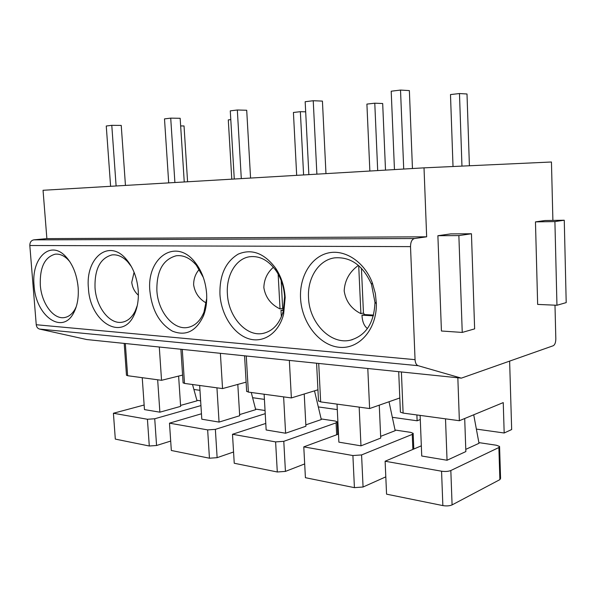 <?xml version="1.0" encoding="UTF-8"?>
<svg xmlns="http://www.w3.org/2000/svg" width="596" height="596" viewBox="0 0 596 596"><rect width="100%" height="100%" fill="white"/><g stroke="black" fill="none" stroke-linecap="round" stroke-linejoin="round"><path stroke-width="0.89" d="M461.334 378.14L86.778 339.549L39.582 329.074C37.66 328.515 36.542 327.07 36.244 324.731L29.822 245.507C29.837 242.304 31.163 240.426 33.816 239.86L414.399 238.534C411.888 239.346 410.592 242.036 410.517 246.617L415.054 359.656C415.293 362.971 416.306 364.983 418.101 365.691L461.334 378.14L553.259 345.732C554.898 344.793 555.748 342.506 555.822 338.871L554.988 305.182M552.894 220.401L551.449 162L424.017 167.849L43.046 190.28L46.875 238.624L33.816 239.86M300.555 298.268C299.393 276.969 310.71 257.345 327.554 253.129C344.346 248.77 364.253 261.458 372.358 282.862L375.368 293.597L376.359 303.58C376.895 329.633 358.785 349.733 338.863 347.245C318.942 345.121 301.71 322.488 300.555 298.268M219.946 294.394C219.484 275.218 225.556 261.8 238.177 254.134C251.728 248.45 264.199 253.114 275.59 268.118C281.275 276.738 284.463 286.542 285.164 297.523L283.629 314.137C278.764 333.462 262.918 343.743 247.996 338.513C233.036 333.417 221.131 314.338 219.946 294.394M149.887 291.027C146.407 258.075 175.433 237.29 194.788 261.972C201.709 270.629 205.65 281.223 206.626 293.754C207.08 301.8 206.045 309.13 203.519 315.731C196.181 331.361 185.788 336.487 172.348 331.108C159.452 323.524 151.965 310.166 149.887 291.027M88.424 288.069C85.288 258.701 108.099 238.773 125.465 258.329C132.811 266.539 137.065 277.252 138.235 290.468C138.808 299.773 137.452 307.909 134.182 314.867C121.994 342.164 89.75 321.616 88.424 288.069M34.076 285.462C31.186 258.835 49.654 239.912 65.128 255.9C72.503 263.544 76.847 274.1 78.158 287.577C78.814 297.627 77.294 306.106 73.606 312.997C62.133 335.377 35.574 315.567 34.076 285.462M46.875 238.624L426.662 236.806L414.399 238.534M424.017 167.849L426.662 236.806M564.263 220.222L544.997 220.527L535.461 221.883L537.652 304.414L556.955 305.264L566.2 302.612L564.263 220.222L554.906 221.585L556.955 305.264M471.451 233.759L450.643 233.9L437.889 235.711L441.427 331.004L462.243 332.426L474.632 328.873L471.451 233.759L458.868 235.591L462.243 332.426M535.461 221.883L554.906 221.585M437.889 235.711L458.868 235.591M457.84 377.775L459.367 420.716L503.248 402.598L504.179 432.994L511.666 429.545L509.625 361.116M400.378 411.709L400.4 412.149L403.112 413.088L459.367 420.716M420.12 415.39L421.737 456.014L447.045 460.254L465.856 451.567L464.701 418.511M499.59 446.963L500.573 478.446L499.88 479.631L498.874 447.522L499.575 446.449L496.393 445.242L478.871 442.612M498.874 447.522L450.829 470.527L452.088 504.901C449.615 505.952 446.538 506.183 442.858 505.594L386.566 494.166L385.12 461.237L441.562 471.205C445.249 471.712 448.341 471.488 450.829 470.527M385.12 461.237L421.327 445.823M465.781 449.362L479.005 443.305L473.716 414.786M445.51 418.839L447.045 460.254M452.088 504.901L499.88 479.631M476.368 429.098L504.179 432.994M367.799 368.499L369.609 408.543L399.804 397.972M318.495 400.817L320.655 401.898L369.609 408.543M337.023 404.118L338.878 442.15L360.975 445.845L380.717 438.082L379.257 405.161M412.872 449.421L412.253 434.395L413.17 433.337L410.644 432.368L395.051 430.021M412.253 434.395L361.578 454.927L363.068 487.007L354.419 487.647L305.413 477.694L303.781 446.873L352.899 455.545L361.578 454.927M303.781 446.873L338.491 434.104M380.643 436.361L395.185 430.677L389.024 401.741M359.172 407.12L360.975 445.845M363.068 487.007L385.806 476.852M416.887 414.95L417.125 420.783L420.284 419.554M392.339 417.312L417.125 420.783M289.351 360.416L291.37 397.927L317.936 389.799M246.647 391.229L248.376 392.093L291.37 397.927M264.125 394.224L266.151 429.969L285.603 433.225L305.912 426.229L304.228 393.993M336.673 434.775L336.084 422.855L337.187 421.819L335.146 421.029L321.162 418.928M336.084 422.855L283.785 441.323L285.432 471.399L277.296 471.987L234.243 463.248L232.492 434.283L275.613 441.897L283.785 441.323M232.492 434.283L265.786 423.436M305.845 424.851L321.304 419.547L314.502 390.849M283.621 396.869L285.603 433.225M285.432 471.399L304.683 463.919M318.316 406.926L337.291 409.594M220.386 353.316L222.546 388.585L246.111 382.148M183.084 382.736L184.499 383.422L222.546 388.585M199.653 385.478L201.806 419.197L219.06 422.087L239.681 415.732L237.811 384.413M265.227 413.676L215.365 429.366L217.13 457.668L209.449 458.212L171.328 450.479L169.488 423.16L207.654 429.895L215.365 429.366M169.488 423.16L201.455 413.773M255.542 409.079L265.049 410.502M239.614 414.6L255.699 409.661L251.259 392.481M216.944 387.825L219.06 422.087M217.13 457.668L233.565 451.992M252.615 397.711L264.415 399.372M159.288 347.021L161.546 380.308L182.585 375.093M126.471 375.152L127.633 375.711L161.546 380.308M142.235 377.693L144.463 409.601L159.877 412.179L180.618 406.375L178.614 376.076M200.934 405.593L154.729 418.764L156.569 445.495L149.291 446.002L115.311 439.103L113.411 413.252L147.428 419.264L154.729 418.764M113.411 413.252L144.143 405.012M196.889 400.274L200.636 400.832M180.551 405.422L197.038 400.825L192.523 384.517M157.664 379.786L159.877 412.179M156.569 445.495L170.694 441.077M193.894 389.479L199.965 390.328M461.96 166.105L459.479 93.542L467.003 93.989L469.402 165.77M453.02 166.515L450.487 94.57L459.479 93.542M394.455 169.592L391.207 91.21L400.519 90.071L409.37 90.592L412.454 168.534M403.715 169.048L400.519 90.071M377.693 170.575L374.78 103.197L382.684 103.518L385.508 170.113M369.863 171.037L366.905 104.099L374.78 103.197M308.862 174.628L305.167 101.715L313.235 100.731L322.429 101.096L325.967 173.622M316.886 174.159L313.235 100.731M303.602 174.941L300.362 111.683L305.681 111.825M296.681 175.351L293.418 112.473L300.362 111.683M234.273 179.024L230.28 110.863L237.327 109.999L246.707 110.253L250.566 178.062M241.298 178.606L237.327 109.999M231.784 179.165L228.29 119.9L230.794 119.61M168.698 182.883L164.496 118.895L170.717 118.135L180.163 118.291L184.246 181.966M174.896 182.518L170.717 118.135M180.655 125.935L184.03 125.965L187.584 181.773M110.603 186.302L106.259 126.009L111.787 125.331L121.234 125.413L125.451 185.43M116.108 185.982L111.787 125.331M308.527 297.776C307.26 278.146 318.614 260.065 334.505 257.867C350.671 256.578 363.001 265.399 371.494 284.337L374.973 302.373C374.117 323.039 365.907 335.645 350.351 340.189C330.482 344.98 309.242 322.667 308.527 297.776M361.422 268.207L363.463 313.049L360.9 313.63C351.364 308.907 345.784 301.323 344.175 290.878C344.756 280.329 349.502 271.828 358.405 265.376M363.463 313.049L364.543 314.569L373.536 315.098M367.427 328.56C364.082 325.982 362.271 321.512 361.981 315.15L364.543 314.569M373.342 315.828L361.981 315.15M360.9 313.63L358.703 265.637M227.396 293.94C226.055 275.456 235.919 258.493 249.799 256.72C259.826 255.632 268.647 260.4 276.261 271.016C281.215 278.533 283.994 287.078 284.605 296.644L283.264 311.127C279.695 323.65 272.998 331.063 263.186 333.365C246.319 337.187 228.305 316.722 227.396 293.94M281.156 280.478L282.668 308.385L280.038 308.914C270.86 304.489 265.458 297.404 263.849 287.652C264.08 279.45 267.269 272.64 273.408 267.246M282.668 308.385L283.592 309.749M281.372 316.841L280.992 310.33L283.577 309.808M283.428 310.471L280.992 310.33M280.038 308.914L278.138 274.056M206.73 298.32L203.966 312.14C200.383 320.842 195.048 325.93 187.964 327.413C173.451 330.534 157.918 311.626 156.875 290.602C156.554 270.986 163.028 259.372 176.297 255.751C183.501 254.932 190.184 258.098 196.352 265.242L203.333 277.453M206.298 303.044C199.146 298.991 194.922 292.919 193.633 284.836C193.633 278.794 195.518 273.631 199.31 269.34M137.311 305.413L135.21 311.052C132.014 317.437 127.723 321.147 122.344 322.175C109.724 324.79 96.142 307.208 95.017 287.674C94.548 269.109 100.195 258.187 111.951 254.917C117.405 254.291 122.62 256.548 127.604 261.704L131.396 266.598M138.376 295.214C134.644 291.943 132.431 287.659 131.738 282.355L134.085 272.253M76.31 306.515L75.051 309.13C72.287 313.988 68.793 316.789 64.577 317.541C53.506 319.769 41.489 303.334 40.304 285.089C39.723 267.47 44.678 257.167 55.152 254.187C59.421 253.702 63.586 255.393 67.646 259.26L69.777 261.599M77.89 284.866L76.735 278.347M39.582 329.074L418.101 365.691M415.054 359.656L36.244 324.731M29.822 245.507L410.517 246.617M403.112 413.088L401.399 371.964M441.562 471.205L442.858 505.594M320.655 401.898L318.711 363.441M352.899 455.545L354.419 487.647M248.376 392.093L246.267 355.983M275.613 441.897L277.296 471.987M184.499 383.422L182.272 349.39M207.654 429.895L209.449 458.212M127.633 375.711L125.324 343.519M147.428 419.264L149.291 446.002M400.4 412.149L398.702 371.688M318.517 401.153L316.588 363.225M413.803 449.026L413.184 433.739M246.662 391.49L244.569 355.805M337.798 434.357L337.202 422.139M183.099 382.937L180.893 349.249M126.479 375.309L124.199 343.4M371.494 284.337L372.358 282.862M374.973 302.373L376.359 303.58M352.422 339.66L350.351 340.189M276.261 271.016L275.59 268.118M283.264 311.127L283.629 314.137M264.237 333.127L263.186 333.365M196.352 265.242L194.788 261.972M203.966 312.14L203.519 315.731M188.485 327.308L187.964 327.413M127.604 261.704L125.465 258.329M135.21 311.052L134.182 314.867M67.646 259.26L65.128 255.9M75.051 309.13L73.606 312.997M55.577 254.142L55.152 254.187"/></g></svg>
